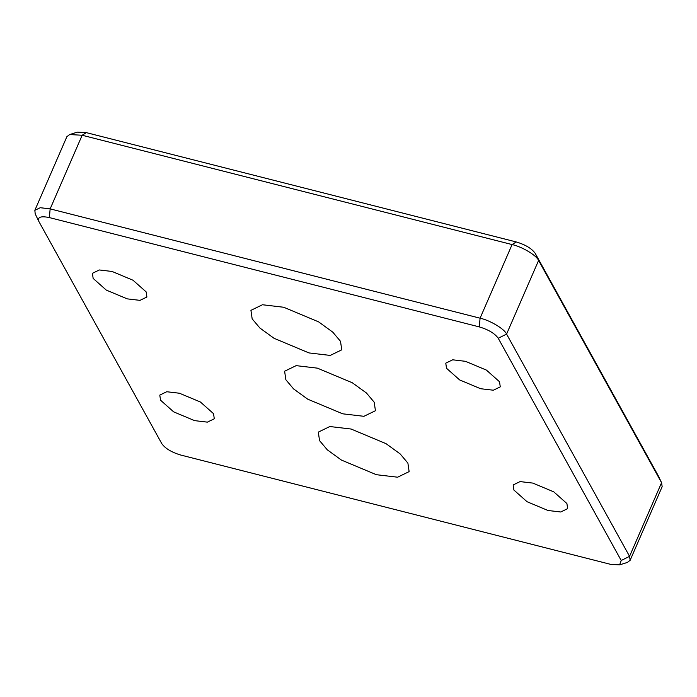 <?xml version="1.0" encoding="UTF-8"?>
<svg xmlns="http://www.w3.org/2000/svg" width="697" height="697" viewBox="0 0 697 697"><rect width="100%" height="100%" fill="white"/><g stroke="black" fill="none" stroke-linecap="round" stroke-linejoin="round"><path stroke-width="1.05" d="M532.822 483.091L553.784 491.864L566.905 503.53L567.654 508.636L560.745 511.99L547.99 510.492L527.028 501.709L513.907 490.052L513.158 484.946L520.067 481.592L532.822 483.091M179.46 393.239L200.422 402.021L213.543 413.678L214.284 418.792L207.375 422.138L194.62 420.639L173.658 411.866L160.537 400.2L159.796 395.094L166.696 391.74L179.46 393.239M38.858 221.454C37.255 217.107 40.757 215.817 49.365 217.586L479.301 326.902C488.44 329.646 494.757 333.427 498.233 338.254L621.21 560.501L619.616 564.866L610.694 564.37L180.767 455.054C171.619 452.309 165.302 448.528 161.826 443.701L38.858 221.454L35.19 213.84L34.85 210.32L66.868 136.699L69.665 134.547L82.159 135.253L512.086 244.569C522.027 246.686 536.603 255.424 538.598 260.46L661.575 482.707L662.15 486.68L630.132 560.301L629.557 556.328L506.58 334.09C504.584 329.054 490.008 320.315 480.076 318.198L50.149 208.882L40.226 207.715L34.85 210.32M619.616 564.866L627.335 562.453L630.132 560.301M112.078 271.464L133.031 280.246L146.161 291.904L146.901 297.009L139.992 300.363L127.237 298.865L106.275 290.091L93.154 278.425L92.413 273.32L99.314 269.966L112.078 271.464M465.439 361.316L486.401 370.09L499.522 381.756L500.272 386.861L493.363 390.215L480.599 388.717L459.645 379.935L446.516 368.277L445.775 363.163L452.684 359.818L465.439 361.316M283.705 307.255L318.642 321.883L332.757 332.129L340.511 341.321L341.748 349.833L330.239 355.426L308.971 352.926L274.043 338.298L259.92 328.052L252.166 318.86L250.929 310.348L262.438 304.755L283.705 307.255M317.396 368.147L352.333 382.775L366.448 393.012L374.202 402.213L375.439 410.725L363.93 416.309L342.663 413.809L307.734 399.181L293.611 388.943L285.857 379.743L284.62 371.231L296.129 365.646L317.396 368.147M351.088 429.03L386.025 443.658L400.139 453.904L407.893 463.096L409.13 471.608L397.621 477.201L376.354 474.701L341.425 460.072L327.302 449.826L319.548 440.635L318.311 432.123L329.82 426.529L351.088 429.03M661.81 483.16L658.142 475.546L535.174 253.299C531.698 248.472 525.381 244.691 516.233 241.946L86.306 132.63L77.384 132.134L69.665 134.547M535.174 253.299L538.598 260.46L506.58 334.09L498.233 338.254M621.21 560.501L629.557 556.328L661.575 482.707L658.142 475.546M516.233 241.946L512.086 244.569L480.076 318.198L479.301 326.902M86.306 132.63L82.159 135.253L50.149 208.882L49.365 217.586"/></g></svg>
